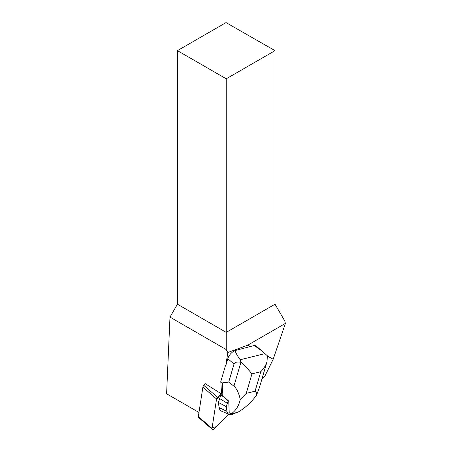 <?xml version="1.0" encoding="UTF-8"?>
<svg xmlns="http://www.w3.org/2000/svg" width="452" height="452" viewBox="0 0 452 452"><rect width="100%" height="100%" fill="white"/><g stroke="black" fill="none" stroke-linecap="round" stroke-linejoin="round"><path stroke-width="0.68" d="M212.27 429.4A2.203 1.254 131 0 0 214.474 428.756L228.966 414.286L216.598 426.637L212.129 427.665L216.372 400.184L221.13 393.664L217.502 397.285A2.203 1.254 131 0 0 216.559 398.986L212.011 428.423A2.203 1.254 131 0 0 212.27 429.4L198.603 417.507A2.203 1.254 -49 0 1 198.343 416.529L202.892 387.098A2.203 1.254 -49 0 1 203.841 385.392L205.49 383.742M221.423 393.85L221.525 393.217L221.423 393.85L205.406 383.827M267.42 356.074L273.189 359.233L264.663 376.567L261.821 379.409M265.505 354.102L256.555 346.317A8.322 4.729 131 0 0 253.838 345.622L235.362 350.464A8.351 4.746 131 0 0 227.814 358.679L225.791 365.583L227.814 352.52L226.237 349.588L226.237 332.373L275.025 304.202L284.788 321.016L285.398 323.423L273.189 359.233M250.397 346.752L247.623 345.232L227.814 352.52M247.623 345.232L285.398 323.423M177.444 50.647L226.237 78.817L275.025 50.647L226.023 22.6L177.444 50.647L177.444 304.202L169.992 317.112L166.602 393.765L198.976 412.456M275.025 50.647L275.025 304.202M177.444 304.202L226.237 332.373L226.237 78.817M226.237 349.588L169.992 317.112M225.791 365.583L225.469 365.589L220.791 381.544L221.525 393.217M235.362 350.464C235.091 351.673 236.69 354.769 240.165 359.752L240.933 362.221C236.904 361.656 234.594 362.267 234 364.058L228.723 382.07L222.344 382.895L220.791 381.544M240.933 362.221L233.916 386.177C236.69 388.505 238.797 392.924 240.255 399.438L246.244 393.381L251.956 373.877L260.793 371.697C263.872 368.51 265.951 365.159 267.019 361.656L267.358 355.786L264.951 353.628C258.917 348.469 255.052 345.837 253.363 345.735M235.871 412.744A9.955 5.661 -49 0 1 229.057 414.32L221.774 411.275A12.481 7.096 -49 0 1 219.124 407.58L218.372 402.455L220.819 395.257L224.305 397.195L228.735 401.082L229.22 412.834L231.085 413.925L237.763 412.275C244.351 408.619 250.589 403.003 256.465 395.432L259.454 387.477L267.019 361.656M221.31 394.031L220.819 395.257L222.859 395.381L221.299 393.771M246.244 393.381L255.081 391.195C256.346 392.07 256.804 393.483 256.465 395.432M251.956 373.877C249.029 370.261 245.453 366.391 241.227 362.261M228.735 401.082A76.224 43.335 -49 0 1 228.074 401.139L226.249 406.619L226.944 411.371L219.124 407.58M229.057 414.32A9.955 5.661 -49 0 1 226.944 411.371M231.085 413.925C235.82 410.727 238.876 405.896 240.255 399.438M233.916 386.177L228.723 382.07M222.344 382.895L222.859 395.381M228.074 401.139L224.305 397.195M226.249 406.619L218.372 402.455M227.237 403.24L219.536 398.478M203.841 385.392L217.502 397.285M198.343 416.529L212.011 428.423M216.559 398.986L202.892 387.098M234 364.058L227.814 358.679M264.951 353.628L240.165 359.752M260.793 371.697L255.081 391.195"/></g></svg>
